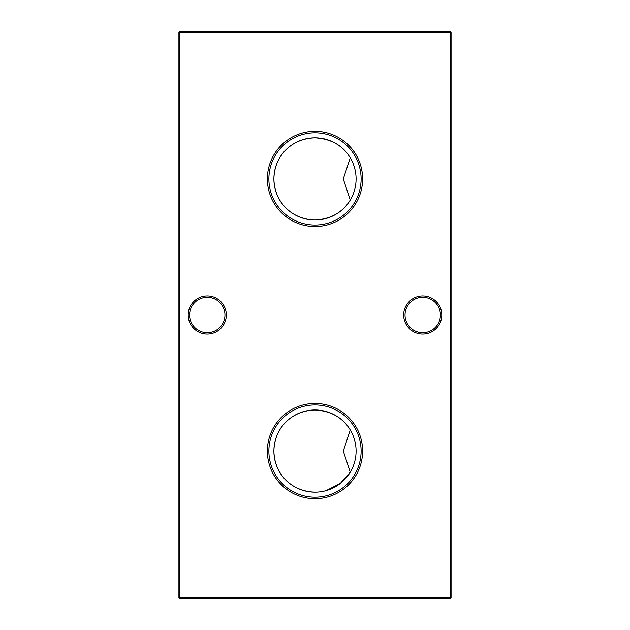 <?xml version="1.0" encoding="UTF-8"?>
<svg xmlns="http://www.w3.org/2000/svg" width="630" height="630" viewBox="0 0 630 630"><rect width="100%" height="100%" fill="white"/><g stroke="black" fill="none" stroke-linecap="round" stroke-linejoin="round"><path stroke-width="0.94" d="M315 403.46A47.62 47.62 0 0 0 267.38 451.08A47.62 47.62 0 0 0 315 498.7A47.62 47.62 0 0 0 362.62 451.08A47.62 47.62 0 0 0 315 403.46M315 404.956A46.124 46.124 0 0 0 268.876 451.08A46.124 46.124 0 0 0 315 497.204A46.124 46.124 0 0 0 361.124 451.08A46.124 46.124 0 0 0 315 404.956M326.112 490.644L340.334 483.438L350.28 472.153L343.295 451.096L350.28 430.006C342.972 417.674 331.215 410.996 315 409.98A41.1 41.1 0 0 0 273.9 451.08A41.1 41.1 0 0 0 315 492.18A41.1 41.1 0 0 0 356.1 451.08A41.1 41.1 0 0 0 315 409.98C291.107 410.776 274.373 428.046 273.9 451.056C274.389 474.059 291.005 491.384 315 492.18M315 131.3A47.62 47.62 0 0 0 267.38 178.92A47.62 47.62 0 0 0 315 226.54A47.62 47.62 0 0 0 362.62 178.92A47.62 47.62 0 0 0 315 131.3M315 132.796A46.124 46.124 0 0 0 268.876 178.92A46.124 46.124 0 0 0 315 225.044A46.124 46.124 0 0 0 361.124 178.92A46.124 46.124 0 0 0 315 132.796M315 137.82A41.1 41.1 0 0 0 273.9 178.92A41.1 41.1 0 0 0 315 220.02C331.223 218.996 342.98 212.326 350.28 199.994L343.295 178.936L350.28 157.846C342.972 145.514 331.215 138.836 315 137.82C291.107 138.616 274.373 155.886 273.9 178.896C274.389 201.899 291.005 219.224 315 220.02A41.1 41.1 0 0 0 356.1 178.92A41.1 41.1 0 0 0 315 137.82M188.22 315A19.05 19.05 0 0 1 207.27 295.95A19.05 19.05 0 0 1 226.32 315A19.05 19.05 0 0 1 207.27 334.05A19.05 19.05 0 0 1 188.22 315M224.957 315A17.687 17.687 0 0 0 207.27 297.313A17.687 17.687 0 0 0 189.583 315A17.687 17.687 0 0 0 207.27 332.687A17.687 17.687 0 0 0 224.957 315M403.68 315A19.05 19.05 0 0 1 422.73 295.95A19.05 19.05 0 0 1 441.78 315A19.05 19.05 0 0 1 422.73 334.05A19.05 19.05 0 0 1 403.68 315M440.417 315A17.687 17.687 0 0 0 422.73 297.313A17.687 17.687 0 0 0 405.043 315A17.687 17.687 0 0 0 422.73 332.687A17.687 17.687 0 0 0 440.417 315M451.08 32.406L451.08 597.594L450.174 597.594L450.174 32.406L179.826 32.406L179.826 597.594L450.174 597.594L450.174 598.5L179.826 598.5L179.826 597.594L178.92 597.594L178.92 32.406L179.826 31.5L450.174 31.5L451.08 32.406L450.174 32.406L450.174 31.5M450.174 598.5L451.08 597.594M178.92 597.594L179.826 598.5M178.92 32.406L179.826 32.406L179.826 31.5"/></g></svg>
